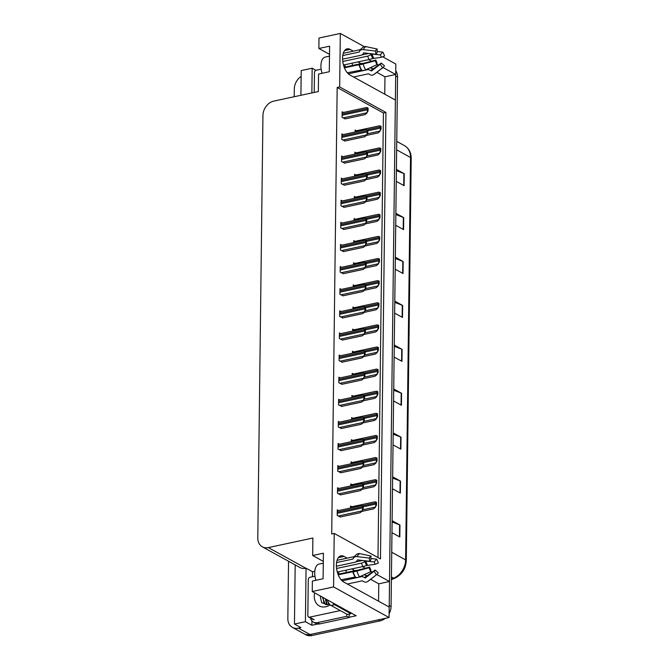 <?xml version="1.0" encoding="UTF-8"?>
<svg xmlns="http://www.w3.org/2000/svg" width="669" height="669" viewBox="0 0 669 669"><rect width="100%" height="100%" fill="white"/><g stroke="black" fill="none" stroke-linecap="round" stroke-linejoin="round"><path stroke-width="1" d="M353.332 51.153L350.138 49.389A13.631 6.983 77.9 0 0 347.119 48.837A13.631 6.983 77.9 0 0 342.712 60.829A13.631 6.983 77.9 0 0 349.828 74.945L395.387 100.049L389.509 581.512L376.814 574.52M312.473 576.737L312.532 571.769L314.815 571.276M317.708 624.01L311.879 625.264L311.93 620.924M312.239 591.521L333.563 586.93L334.216 533.436L380.469 558.933L385.929 112.442L339.668 86.945L340.32 33.45L318.996 38.033L318.87 48.494L329.608 46.186L329.29 71.734L318.561 74.05L318.344 91.536L273.83 101.103A12.786 10.035 -61.1 0 0 262.95 115.386L257.791 537.926A12.786 10.035 -61.1 0 0 262.348 546.816A12.786 10.035 -61.1 0 0 268.378 547.593L312.891 538.018L312.674 555.504L323.411 553.196L323.094 578.752L312.364 581.06L312.239 591.521L356.176 615.739L349.042 617.27M295.18 564.904L294.452 624.052L305.407 621.693L306.059 568.198L312.532 571.769M305.407 621.693L311.879 625.264M311.863 92.924L312.164 68.213L315.994 70.32M262.348 546.816L299.821 567.463A12.786 10.035 -61.1 0 0 305.842 568.249L306.059 568.198M312.164 68.213L301.217 70.571L300.916 95.282M294.209 96.721L294.31 88.96A12.786 10.035 118.9 0 1 301.142 76.417M294.452 624.052L300.933 627.614L298.424 628.158A12.786 10.035 118.9 0 1 292.403 627.371A12.786 10.035 118.9 0 1 287.837 618.491L288.54 561.241M340.32 33.45L364.262 46.646M382.635 56.765L395.831 64.04L395.705 74.502L383.011 67.51M385.269 618.34A12.786 10.035 118.9 0 1 380.184 620.857L378.336 619.837L309.99 634.53A12.786 10.035 118.9 0 1 303.969 633.752A12.786 10.035 118.9 0 0 309.99 634.53L389.065 617.529L333.563 586.93M347.136 558.163L343.95 556.407A13.631 6.983 77.9 0 0 340.922 555.847A13.631 6.983 77.9 0 0 336.515 567.847A13.631 6.983 77.9 0 0 343.632 581.955L389.199 607.067L389.065 617.529M372.34 572.054L370.81 571.209M365.408 568.232L362.498 566.626M378.537 65.044L376.998 64.199M371.596 61.222L368.694 59.616M389.509 581.512L378.771 583.82L378.562 601.205M384.759 94.195L384.968 76.81L395.705 74.502M312.674 555.504L323.311 561.366M318.87 48.494L329.508 54.356M377.985 557.561L383.421 112.977L337.168 87.488L331.707 533.971L334.216 533.436M337.168 87.488L339.668 86.945M383.421 112.977L385.929 112.442M340.998 311.528L339.71 310.826L339.643 316.412L342.888 317.909M340.73 333.647L339.442 332.936L339.375 338.531L342.612 340.028M340.454 355.766L339.175 355.055L339.099 360.65L342.344 362.138M340.187 377.885L338.899 377.174L338.832 382.76L342.076 384.257M339.643 422.114L338.363 421.411L338.288 426.998L341.533 428.495M339.919 400.003L338.631 399.293L338.564 404.879L341.8 406.376M338.84 488.47L337.552 487.76L337.485 493.346L340.722 494.843M339.108 466.352L337.82 465.641L337.753 471.227L340.989 472.724M339.375 444.233L338.088 443.522L338.021 449.116L341.265 450.613M341.265 289.418L339.986 288.707L339.911 294.293L343.155 295.79M341.541 267.299L340.253 266.588L340.187 272.174L343.423 273.671M341.809 245.18L340.521 244.469L340.454 250.064L343.699 251.561M342.076 223.061L340.789 222.359L340.722 227.945L343.966 229.442M342.352 200.951L341.065 200.24L340.998 205.826L344.234 207.323M342.62 178.832L341.332 178.121L341.265 183.707L344.51 185.204M342.888 156.713L341.6 156.002L341.533 161.597L344.778 163.094M343.164 134.594L341.876 133.884L341.809 139.478L345.045 140.975M343.431 112.476L342.143 111.773L342.076 117.359L345.313 118.856M338.564 510.581L337.276 509.878L337.209 515.465L340.454 516.961M352.647 440.411L351.359 439.709L351.342 441.657M352.379 462.53L351.091 461.819L351.066 463.776M352.111 484.649L350.824 483.938L350.799 485.895M352.914 418.301L351.635 417.59L351.61 419.547M353.19 396.182L351.902 395.471L351.877 397.428M353.458 374.063L352.17 373.352L352.145 375.309M353.725 351.944L352.446 351.242L352.421 353.19M354.001 329.834L352.714 329.123L352.688 331.08M354.269 307.715L352.981 307.004L352.956 308.961M354.537 285.596L353.257 284.885L353.232 286.842M354.813 263.477L353.525 262.775L353.5 264.723M355.08 241.367L353.792 240.656L353.767 242.613M355.348 219.248L354.068 218.537L354.043 220.494M355.624 197.129L354.336 196.418L354.311 198.375M355.891 175.01L354.603 174.3L354.578 176.256M356.159 152.892L354.871 152.189L354.854 154.138M356.435 130.781L355.147 130.07L355.122 132.027M351.835 506.768L350.548 506.057L350.531 508.014M384.968 76.81L376.823 72.319M361.051 63.63L357.965 61.924M352.672 65.428A13.631 6.983 77.9 0 0 351.961 63.221M378.771 583.82L370.626 579.329M354.854 570.64L351.769 568.943M345.764 570.231A13.631 6.983 -102.1 0 1 346.475 572.438M395.613 74.518A12.786 10.035 118.9 0 1 395.68 76.023L389.216 605.545A12.786 10.035 118.9 0 1 389.115 607.026M380.184 620.857L311.838 635.55A12.786 10.035 118.9 0 1 305.817 634.764L292.403 627.371M395.747 70.688A12.786 10.035 118.9 0 1 397.537 77.035L391.064 606.566A12.786 10.035 118.9 0 1 389.115 613.724M393.188 432.876L401.032 437.2L400.89 449.175L393.038 444.852M392.653 476.788L400.497 481.12L400.355 493.095L392.502 488.771M392.109 520.708L399.962 525.031L399.819 537.006L391.967 532.683M394.794 301.134L402.646 305.457L402.495 317.432L394.651 313.109M395.329 257.222L403.181 261.546L403.039 273.521L395.187 269.197M395.872 213.302L403.716 217.634L403.574 229.609L395.722 225.277M396.408 169.391L404.252 173.714L404.109 185.689L396.257 181.366M393.723 388.965L401.576 393.288L401.425 405.263L393.573 400.94M394.258 345.045L402.111 349.377L401.96 361.352L394.116 357.02M394.242 346.308L401.743 349.21A3.412 1.187 0.7 0 1 402.111 349.377M393.707 390.219L401.208 393.121A3.412 1.187 0.7 0 1 401.576 393.288M396.391 170.645L403.892 173.547A3.412 1.187 0.7 0 1 404.252 173.714M395.856 214.557L403.357 217.458A3.412 1.187 0.7 0 1 403.716 217.634M395.32 258.477L402.813 261.378A3.412 1.187 0.7 0 1 403.181 261.546M394.777 302.388L402.278 305.29A3.412 1.187 0.7 0 1 402.646 305.457M392.101 521.962L399.594 524.864A3.412 1.187 0.7 0 1 399.962 525.031M392.636 478.051L400.137 480.952A3.412 1.187 0.7 0 1 400.497 481.12M393.171 434.131L400.672 437.033A3.412 1.187 0.7 0 1 401.032 437.2M376.02 502.101L376.488 502.36L376.455 505.246L375.234 507.102L375.986 504.986A2.132 1.087 77.9 0 1 375.886 504.083L375.903 502.887A2.132 1.087 77.9 0 1 376.02 502.101L375.292 501.909M361.753 511.417L373.503 508.892L375.46 507.227M376.455 505.246L375.986 504.986M362.749 505.915L363.217 506.174L363.183 509.059L361.962 510.915L362.715 508.8A2.132 1.087 77.9 0 1 362.615 507.896L362.631 506.701A2.132 1.087 77.9 0 1 362.749 505.915L362.021 505.731M340.078 517.045L360.231 512.705L362.188 511.049M363.183 509.059L362.715 508.8M376.287 479.982L376.764 480.242L376.722 483.127L375.501 484.983L376.254 482.867A2.132 1.087 77.9 0 1 376.162 481.964L376.17 480.768A2.132 1.087 77.9 0 1 376.287 479.982L375.568 479.79M362.021 489.298L373.77 486.773L375.735 485.109M376.722 483.127L376.254 482.867M376.563 457.864L377.032 458.123L376.998 461.008L375.769 462.864L376.53 460.749A2.132 1.087 77.9 0 1 376.43 459.846L376.446 458.65A2.132 1.087 77.9 0 1 376.563 457.864L375.836 457.68M362.297 467.179L374.046 464.654L376.003 462.99M376.998 461.008L376.53 460.749M376.831 435.753L377.299 436.004L377.266 438.889L376.045 440.746L376.798 438.638A2.132 1.087 77.9 0 1 376.697 437.735L376.714 436.531A2.132 1.087 77.9 0 1 376.831 435.753L376.103 435.561M362.565 445.069L374.314 442.535L376.271 440.879M377.266 438.889L376.798 438.638M363.016 483.804L363.493 484.063L363.451 486.948L362.23 488.805L362.983 486.689A2.132 1.087 77.9 0 1 362.882 485.786L362.899 484.582A2.132 1.087 77.9 0 1 363.016 483.804L362.289 483.612M340.345 494.926L360.499 490.594L362.456 488.93M363.451 486.948L362.983 486.689M363.292 461.685L363.76 461.945L363.727 464.83L362.498 466.686L363.259 464.57A2.132 1.087 77.9 0 1 363.158 463.667L363.175 462.471A2.132 1.087 77.9 0 1 363.292 461.685L362.565 461.493M340.613 472.807L360.775 468.476L362.732 466.811M363.727 464.83L363.259 464.57M363.56 439.566L364.028 439.826L363.995 442.711L362.774 444.567L363.526 442.452A2.132 1.087 77.9 0 1 363.426 441.548L363.443 440.353A2.132 1.087 77.9 0 1 363.56 439.566L362.832 439.374M340.881 450.689L361.043 446.357L362.999 444.693M363.995 442.711L363.526 442.452M363.827 417.448L364.296 417.707L364.262 420.592L363.041 422.448L363.794 420.333A2.132 1.087 77.9 0 1 363.693 419.43L363.71 418.234A2.132 1.087 77.9 0 1 363.827 417.448L363.1 417.264M341.157 428.578L361.31 424.238L363.267 422.574M364.262 420.592L363.794 420.333M322.09 73.289A12.786 6.548 -102.1 0 1 320.928 65.754A12.786 6.548 -102.1 0 1 325.184 57.082L329.483 56.154M342.595 59.206L361.084 55.234A4.683 3.328 -155.2 0 0 363.2 53.696A4.683 3.328 -155.2 0 0 363.3 53.436L363.777 52.876L375.936 54.298L375.468 51.053L363.309 49.631A4.683 3.328 -155.2 0 0 359.571 51.229A4.683 3.328 -155.2 0 0 359.47 51.488L359.144 52.048L342.771 55.56M343.264 53.319L360.499 49.606M368.686 53.453L362.063 54.875M345.221 67.034A12.786 6.548 77.9 0 0 344.736 64.768M353.575 77.002L368.494 73.799L369.238 74.217A4.683 3.989 -117.1 0 0 373.444 74.777A4.683 3.989 -117.1 0 0 373.971 74.435L382.643 67.736L380.209 64.249L371.504 70.981L370.676 70.588A4.683 3.989 -117.1 0 0 367.314 69.735L348.298 73.824M377.032 64.642A9.801 5.018 -102.1 0 1 375.351 60.728L375.869 60.068A5.845 2.994 -102.1 0 0 376.873 62.409L377.032 64.642L365.642 69.844A4.683 2.266 148.7 0 1 361.603 70.011L347.295 72.754M344.426 67.795L359.312 64.676A4.683 0.544 -16.1 0 0 363.133 64.015L375.351 60.728M342.787 61.473L367.482 56.163A4.683 2.266 -31.3 0 0 370.869 54.532L371.755 54.03L380.327 54.933A5.845 2.994 -102.1 0 1 381.33 57.275L372.6 58.563A4.683 0.544 163.9 0 1 368.945 59.566L343.498 65.035M375.869 60.068L363.183 63.388A4.683 0.544 -16.1 0 0 360.976 63.639L344.209 67.251M369.949 67.878A4.683 3.328 24.8 0 1 372.482 68.514L373.453 68.765L381.263 63.045A5.845 2.994 -102.1 0 1 380.494 64.065A5.845 2.994 -102.1 0 1 380.209 64.249M375.936 54.298A5.845 2.994 -102.1 0 1 376.982 53.094L377.224 49.038A9.801 5.018 -102.1 0 0 375.468 51.053M381.263 63.045L384.399 65.713A9.801 5.018 -102.1 0 1 383.111 67.435A9.801 5.018 -102.1 0 1 382.643 67.736M380.327 54.933L382.827 52.123A9.801 5.018 -102.1 0 1 384.516 56.037L381.33 57.275M359.571 51.229C359.763 50.125 361.076 48.686 363.526 46.922A4.683 3.989 62.9 0 1 365.926 46.629L377.224 49.038M382.827 52.123L377.082 51.513M315.893 580.299A12.786 6.548 -102.1 0 1 314.739 572.764A12.786 6.548 -102.1 0 1 318.988 564.092L323.286 563.173M336.407 566.217L354.888 562.244A4.683 3.328 -155.2 0 0 357.003 560.706A4.683 3.328 -155.2 0 0 357.104 560.446L357.581 559.886L369.74 561.308L369.28 558.071L357.121 556.641A4.683 3.328 -155.2 0 0 353.374 558.239A4.683 3.328 -155.2 0 0 353.274 558.498L352.948 559.058L336.574 562.579M337.067 560.329L354.302 556.625M362.489 560.463L355.866 561.885M339.024 574.044A12.786 6.548 77.9 0 0 338.539 571.786M347.378 584.02L362.297 580.809L363.05 581.227A4.683 3.989 -117.1 0 0 367.248 581.787A4.683 3.989 -117.1 0 0 367.783 581.445L376.446 574.746L374.021 571.259L365.358 577.966L364.48 577.598A4.683 3.989 -117.1 0 0 361.118 576.745L342.11 580.834M370.843 571.661A9.801 5.018 -102.1 0 1 369.154 567.738L369.673 567.078A5.845 2.994 -102.1 0 0 370.676 569.419L370.843 571.661L359.445 576.854A4.683 2.266 148.7 0 1 355.406 577.021L341.098 579.772M338.23 574.805L353.115 571.686A4.683 0.544 -16.1 0 0 356.945 571.033L369.154 567.738M336.591 568.483L361.285 563.173A4.683 2.266 -31.3 0 0 364.68 561.55L365.558 561.048L374.13 561.952A5.845 2.994 -102.1 0 1 375.133 564.285L366.411 565.573A4.683 0.544 163.9 0 1 362.749 566.576L337.31 572.045M369.673 567.078L356.987 570.398A4.683 0.544 -16.1 0 0 354.779 570.657L338.021 574.261M363.752 574.888A4.683 3.328 24.8 0 1 366.286 575.524L367.256 575.775L375.066 570.055A5.845 2.994 -102.1 0 1 374.297 571.083A5.845 2.994 -102.1 0 1 374.021 571.259M369.74 561.308A5.845 2.994 -102.1 0 1 370.793 560.104L371.027 556.048A9.801 5.018 -102.1 0 0 369.28 558.071M375.066 570.055L378.202 572.723A9.801 5.018 -102.1 0 1 376.915 574.445A9.801 5.018 -102.1 0 1 376.446 574.746M374.13 561.952L376.639 559.133A9.801 5.018 -102.1 0 1 378.32 563.055L375.133 564.285M353.374 558.239C353.567 557.135 354.888 555.696 357.33 553.932A4.683 3.989 62.9 0 1 359.73 553.639L371.027 556.048M376.639 559.133L370.885 558.531M332.627 602.761A8.521 4.365 77.9 0 0 334.676 604.734L350.865 613.657A8.521 4.365 -102.1 0 1 350.907 612.829M327.292 599.817A8.521 4.365 77.9 0 0 331.105 605.504L347.286 614.426L350.865 613.657M319.715 623.901L317.399 622.622A8.521 6.69 118.9 0 1 313.385 622.103L315.693 623.374A8.521 6.69 -61.1 0 0 319.715 623.901L349.051 617.587A8.521 6.69 118.9 0 1 349.561 613.933M313.385 622.103A8.521 6.69 118.9 0 1 310.541 618.114M349.051 617.587L346.743 616.316A8.521 6.69 118.9 0 1 346.86 614.184M317.399 622.622L346.743 616.316M314.221 92.414L314.463 72.62A2.132 1.673 118.9 0 1 316.278 70.237L321.153 69.191M330.202 604.851A13.89 10.905 118.9 0 1 325.786 606.766A13.89 10.905 118.9 0 1 314.698 592.876M320.133 595.87L321.68 602.727L327.609 604.667L329.474 604.09M323.094 597.501L323.788 602.476L325.636 604.559M322.358 597.099L325.259 604.366M326.037 599.123L327.124 604.743M325.301 598.722L326.723 604.776M328.931 603.354L329.106 604.241M328.119 601.941L328.554 604.433M340.304 610.571L309.596 617.169A2.132 1.673 118.9 0 1 308.593 617.044A2.132 1.673 118.9 0 1 307.832 615.564L308.275 579.63A2.132 1.673 118.9 0 1 310.082 577.255L314.965 576.201M377.099 413.634L377.567 413.894L377.533 416.779L376.312 418.635L377.065 416.519A2.132 1.087 77.9 0 1 376.965 415.616L376.982 414.42A2.132 1.087 77.9 0 1 377.099 413.634L376.371 413.442M362.832 422.95L374.581 420.425L376.538 418.761M377.533 416.779L377.065 416.519M377.375 391.516L377.843 391.775L377.809 394.66L376.58 396.516L377.333 394.401A2.132 1.087 77.9 0 1 377.241 393.497L377.257 392.302A2.132 1.087 77.9 0 1 377.375 391.516L376.647 391.323M363.108 400.831L374.857 398.306L376.814 396.642M377.809 394.66L377.333 394.401M377.642 369.397L378.11 369.656L378.077 372.541L376.848 374.397L377.609 372.282A2.132 1.087 77.9 0 1 377.508 371.379L377.525 370.183A2.132 1.087 77.9 0 1 377.642 369.397L376.915 369.204M363.376 378.713L375.125 376.187L377.082 374.523M378.077 372.541L377.609 372.282M364.103 395.337L364.572 395.588L364.538 398.473L363.309 400.33L364.061 398.222A2.132 1.087 77.9 0 1 363.969 397.319L363.978 396.115A2.132 1.087 77.9 0 1 364.103 395.337L363.376 395.145M341.424 406.459L361.586 402.119L363.543 400.463M364.538 398.473L364.061 398.222M364.371 373.218L364.839 373.478L364.806 376.363L363.576 378.219L364.337 376.103A2.132 1.087 77.9 0 1 364.237 375.2L364.254 374.004A2.132 1.087 77.9 0 1 364.371 373.218L363.643 373.026M341.692 384.341L361.854 380.009L363.811 378.345M364.806 376.363L364.337 376.103M364.638 351.1L365.107 351.359L365.073 354.244L363.852 356.1L364.605 353.985A2.132 1.087 77.9 0 1 364.505 353.081L364.521 351.886A2.132 1.087 77.9 0 1 364.638 351.1L363.911 350.907M341.968 362.222L362.121 357.89L364.078 356.226M365.073 354.244L364.605 353.985M377.91 347.278L378.378 347.537L378.345 350.422L377.124 352.279L377.876 350.163A2.132 1.087 77.9 0 1 377.776 349.26L377.793 348.064A2.132 1.087 77.9 0 1 377.91 347.278L377.182 347.094M363.643 356.594L375.393 354.068L377.349 352.412M378.345 350.422L377.876 350.163M378.186 325.167L378.654 325.427L378.621 328.312L377.391 330.168L378.144 328.053A2.132 1.087 77.9 0 1 378.052 327.149L378.06 325.945A2.132 1.087 77.9 0 1 378.186 325.167L377.458 324.975M363.911 334.483L375.66 331.958L377.625 330.294M378.621 328.312L378.144 328.053M378.453 303.049L378.922 303.308L378.888 306.193L377.659 308.049L378.42 305.934A2.132 1.087 77.9 0 1 378.32 305.031L378.336 303.835A2.132 1.087 77.9 0 1 378.453 303.049L377.726 302.856M364.187 312.364L375.936 309.839L377.893 308.175M378.888 306.193L378.42 305.934M378.721 280.93L379.189 281.189L379.156 284.074L377.935 285.931L378.687 283.815A2.132 1.087 77.9 0 1 378.587 282.912L378.604 281.716A2.132 1.087 77.9 0 1 378.721 280.93L377.993 280.737M364.454 290.246L376.204 287.72L378.161 286.056M379.156 284.074L378.687 283.815M378.997 258.811L379.465 259.07L379.423 261.955L378.202 263.812L378.955 261.696A2.132 1.087 77.9 0 1 378.863 260.793L378.871 259.597A2.132 1.087 77.9 0 1 378.997 258.811L378.269 258.627M364.722 268.127L376.471 265.601L378.437 263.937M379.423 261.955L378.955 261.696M364.914 328.981L365.383 329.24L365.341 332.125L364.12 333.982L364.873 331.866A2.132 1.087 77.9 0 1 364.781 330.963L364.789 329.767A2.132 1.087 77.9 0 1 364.914 328.981L364.187 328.797M342.235 340.103L362.389 335.771L364.354 334.107M365.341 332.125L364.873 331.866M365.182 306.862L365.65 307.121L365.617 310.006L364.388 311.863L365.149 309.747A2.132 1.087 77.9 0 1 365.048 308.844L365.065 307.648A2.132 1.087 77.9 0 1 365.182 306.862L364.454 306.678M342.503 317.992L362.665 313.652L364.622 311.997M365.617 310.006L365.149 309.747M365.45 284.751L365.918 285.011L365.884 287.896L364.664 289.752L365.416 287.637A2.132 1.087 77.9 0 1 365.316 286.733L365.333 285.529A2.132 1.087 77.9 0 1 365.45 284.751L364.722 284.559M342.779 295.874L362.933 291.542L364.889 289.878M365.884 287.896L365.416 287.637M365.726 262.633L366.194 262.892L366.152 265.777L364.931 267.633L365.684 265.518A2.132 1.087 77.9 0 1 365.592 264.615L365.6 263.419A2.132 1.087 77.9 0 1 365.726 262.633L364.998 262.44M343.046 273.755L363.2 269.423L365.165 267.759M366.152 265.777L365.684 265.518M365.993 240.514L366.461 240.773L366.428 243.658L365.199 245.515L365.96 243.399A2.132 1.087 77.9 0 1 365.859 242.496L365.876 241.3A2.132 1.087 77.9 0 1 365.993 240.514L365.266 240.322M343.314 251.636L363.476 247.304L365.433 245.64M366.428 243.658L365.96 243.399M379.264 236.701L379.733 236.96L379.699 239.837L378.47 241.693L379.231 239.586A2.132 1.087 77.9 0 1 379.131 238.682L379.147 237.478A2.132 1.087 77.9 0 1 379.264 236.701L378.537 236.508M364.998 246.016L376.747 243.483L378.704 241.827M379.699 239.837L379.231 239.586M379.532 214.582L380 214.841L379.967 217.726L378.746 219.583L379.499 217.467A2.132 1.087 77.9 0 1 379.398 216.564L379.415 215.368A2.132 1.087 77.9 0 1 379.532 214.582L378.805 214.389M365.266 223.898L377.015 221.372L378.972 219.708M379.967 217.726L379.499 217.467M379.808 192.463L380.276 192.722L380.235 195.607L379.014 197.464L379.766 195.348A2.132 1.087 77.9 0 1 379.674 194.445L379.683 193.249A2.132 1.087 77.9 0 1 379.808 192.463L379.08 192.271M365.533 201.779L377.283 199.253L379.248 197.589M380.235 195.607L379.766 195.348M380.076 170.344L380.544 170.603L380.51 173.488L379.281 175.345L380.042 173.229A2.132 1.087 77.9 0 1 379.942 172.326L379.959 171.13A2.132 1.087 77.9 0 1 380.076 170.344L379.348 170.16M365.809 179.66L377.559 177.134L379.515 175.47M380.51 173.488L380.042 173.229M380.343 148.225L380.812 148.485L380.778 151.37L379.557 153.226L380.31 151.11A2.132 1.087 77.9 0 1 380.209 150.207L380.226 149.011A2.132 1.087 77.9 0 1 380.343 148.225L379.616 148.041M366.077 157.541L377.826 155.016L379.783 153.36M380.778 151.37L380.31 151.11M380.611 126.115L381.087 126.374L381.046 129.259L379.825 131.116L380.577 129A2.132 1.087 77.9 0 1 380.485 128.097L380.494 126.893A2.132 1.087 77.9 0 1 380.611 126.115L379.892 125.923M366.344 135.431L378.094 132.905L380.059 131.241M381.046 129.259L380.577 129M366.261 218.395L366.729 218.654L366.696 221.539L365.475 223.396L366.227 221.28A2.132 1.087 77.9 0 1 366.127 220.377L366.144 219.181A2.132 1.087 77.9 0 1 366.261 218.395L365.533 218.211M343.59 229.526L363.744 225.185L365.7 223.521M366.696 221.539L366.227 221.28M366.528 196.285L367.005 196.544L366.963 199.429L365.742 201.277L366.495 199.17A2.132 1.087 77.9 0 1 366.403 198.267L366.411 197.062A2.132 1.087 77.9 0 1 366.528 196.285L365.809 196.092M343.858 207.407L364.011 203.067L365.976 201.411M366.963 199.429L366.495 199.17M366.804 174.166L367.273 174.425L367.239 177.31L366.01 179.167L366.771 177.051A2.132 1.087 77.9 0 1 366.671 176.148L366.687 174.952A2.132 1.087 77.9 0 1 366.804 174.166L366.077 173.973M344.125 185.288L364.287 180.956L366.244 179.292M367.239 177.31L366.771 177.051M367.072 152.047L367.54 152.306L367.507 155.191L366.286 157.048L367.038 154.932A2.132 1.087 77.9 0 1 366.938 154.029L366.955 152.833A2.132 1.087 77.9 0 1 367.072 152.047L366.344 151.855M344.401 163.169L364.555 158.837L366.512 157.173M367.507 155.191L367.038 154.932M367.34 129.928L367.816 130.187L367.774 133.072L366.553 134.929L367.306 132.813A2.132 1.087 77.9 0 1 367.206 131.91L367.222 130.714A2.132 1.087 77.9 0 1 367.34 129.928L366.612 129.744M344.669 141.05L364.822 136.719L366.788 135.054M367.774 133.072L367.306 132.813M367.616 107.818L368.084 108.069L368.05 110.954L366.821 112.81L367.582 110.703A2.132 1.087 77.9 0 1 367.482 109.791L367.498 108.595A2.132 1.087 77.9 0 1 367.616 107.818L366.888 107.625M344.936 118.94L365.098 114.6L367.055 112.944M368.05 110.954L367.582 110.703M344.594 50.585L350.138 49.389M298.424 628.158L311.838 635.55M268.378 547.593L305.842 568.249M338.397 557.595L343.95 556.407M396.642 149.823L410.532 157.483A4.265 1.489 0.7 0 1 411.209 158.302L406.292 560.722A4.265 1.489 -179.3 0 0 405.615 559.894L410.532 157.483A17.043 13.372 -61.1 0 0 404.444 145.633C408.884 148.301 411.142 152.524 411.209 158.302M406.292 560.722C405.715 568.943 401.835 574.805 394.643 578.309A4.265 1.89 -112.3 0 1 393.598 578.167A17.043 13.372 -61.1 0 0 405.615 559.894L391.725 552.243M391.398 579.07L393.598 578.167L391.424 576.971M397.537 77.035L395.68 76.023M391.064 606.566L389.216 605.545M401.601 361.151L401.743 349.21M402.136 317.231L402.278 305.29M402.671 273.32L402.813 261.378M403.206 229.408L403.357 217.458M403.742 185.489L403.892 173.547M401.057 405.063L401.208 393.121M400.522 448.974L400.672 437.033M399.987 492.894L400.137 480.952M399.452 536.806L399.594 524.864M362.832 509.77L375.234 507.102M363.208 506.809L375.886 504.083M362.414 505.781L375.903 502.887M338.221 516.025L361.962 510.915M337.235 513.357L362.615 507.896M337.251 512.161L362.631 506.701M363.1 487.651L375.501 484.983M363.484 484.691L376.162 481.964M362.682 483.67L376.17 480.768M363.367 465.532L375.769 462.864M363.752 462.572L376.43 459.846M362.958 461.551L376.446 458.65M363.643 443.413L376.045 440.746M364.02 440.453L376.697 437.735M363.225 439.433L376.714 436.531M338.497 493.906L362.23 488.805M337.511 491.238L362.882 485.786M337.519 490.043L362.899 484.582M338.765 471.787L362.498 466.686M337.778 469.12L363.158 463.667M337.795 467.924L363.175 462.471M339.032 449.668L362.774 444.567M338.046 447.009L363.426 441.548M338.062 445.805L363.443 440.353M339.308 427.558L363.041 422.448M338.322 424.89L363.693 419.43M338.33 423.694L363.71 418.234M359.144 52.048A12.786 6.548 -102.1 0 1 359.562 51.245M361.185 69.768A12.786 6.548 -102.1 0 1 358.985 64.659M367.482 56.163A8.521 4.365 -102.1 0 1 368.945 59.566M368.552 68.514A8.521 4.365 -102.1 0 1 367.314 69.735M363.3 53.436A10.077 5.16 -102.1 0 1 363.585 52.893M372.482 68.514A10.077 5.16 -102.1 0 1 370.676 70.588M370.869 54.532A10.077 5.16 -102.1 0 1 372.6 58.563M373.001 68.765A10.512 5.385 -102.1 0 1 371.119 70.931M371.32 54.189A10.512 5.385 -102.1 0 1 373.126 58.387M373.453 68.765A10.62 5.436 -102.1 0 1 372.516 70.203M371.755 54.03A10.62 5.436 -102.1 0 1 373.578 58.278M365.642 69.844A14.576 7.459 -102.1 0 1 363.133 64.015M363.309 49.631A14.576 7.459 -102.1 0 1 365.926 46.629M383.111 67.435L374.673 73.991A14.576 7.459 -102.1 0 1 373.971 74.435M361.603 70.011A13.355 6.841 -102.1 0 1 359.312 64.676M361.402 69.802A12.92 6.615 -102.1 0 1 359.186 64.642M352.948 559.058A12.786 6.548 -102.1 0 1 353.366 558.264M354.988 576.778A12.786 6.548 -102.1 0 1 352.789 571.677M361.285 563.173A8.521 4.365 -102.1 0 1 362.749 566.576M362.364 575.524A8.521 4.365 -102.1 0 1 361.118 576.745M357.104 560.446A10.077 5.16 -102.1 0 1 357.388 559.903M366.286 575.524A10.077 5.16 -102.1 0 1 364.48 577.598M364.68 561.55A10.077 5.16 -102.1 0 1 366.411 565.573M366.804 575.775A10.512 5.385 -102.1 0 1 364.923 577.941M365.132 561.199A10.512 5.385 -102.1 0 1 366.938 565.397M367.256 575.775A10.62 5.436 -102.1 0 1 366.319 577.213M365.558 561.048A10.62 5.436 -102.1 0 1 367.39 565.288M359.445 576.854A14.576 7.459 -102.1 0 1 356.945 571.033M357.121 556.641A14.576 7.459 -102.1 0 1 359.73 553.639M376.915 574.445L368.477 581.001A14.576 7.459 -102.1 0 1 367.783 581.445M355.406 577.021A13.355 6.841 -102.1 0 1 353.115 571.686M355.214 576.812A12.92 6.615 -102.1 0 1 352.989 571.652M331.105 605.504L334.676 604.734M309.596 617.169L314.221 619.72M363.911 421.303L376.312 418.635M364.296 418.342L376.965 415.616M363.493 417.314L376.982 414.42M364.179 399.184L376.58 396.516M364.563 396.224L377.241 393.497M363.769 395.203L377.257 392.302M364.454 377.065L376.848 374.397M364.831 374.105L377.508 371.379M364.036 373.085L377.525 370.183M339.576 405.439L363.309 400.33M338.589 402.771L363.969 397.319M338.606 401.576L363.978 396.115M339.844 383.32L363.576 378.219M338.857 380.653L364.237 375.2M338.874 379.457L364.254 374.004M340.111 361.201L363.852 356.1M339.133 358.542L364.505 353.081M339.141 357.338L364.521 351.886M364.722 354.946L377.124 352.279M365.098 351.986L377.776 349.26M364.304 350.966L377.793 348.064M364.99 332.828L377.391 330.168M365.374 329.876L378.052 327.149M364.58 328.847L378.06 325.945M365.266 310.717L377.659 308.049M365.642 307.757L378.32 305.031M364.848 306.728L378.336 303.835M365.533 288.598L377.935 285.931M365.91 285.638L378.587 282.912M365.115 284.618L378.604 281.716M365.801 266.479L378.202 263.812M366.186 263.519L378.863 260.793M365.391 262.499L378.871 259.597M340.387 339.091L364.12 333.982M339.4 336.423L364.781 330.963M339.417 335.228L364.789 329.767M340.655 316.972L364.388 311.863M339.668 314.305L365.048 308.844M339.685 313.109L365.065 307.648M340.922 294.853L364.664 289.752M339.936 292.186L365.316 286.733M339.952 290.99L365.333 285.529M341.198 272.735L364.931 267.633M340.212 270.075L365.592 264.615M340.228 268.871L365.6 263.419M341.466 250.616L365.199 245.515M340.479 247.956L365.859 242.496M340.496 246.761L365.876 241.3M366.077 244.361L378.47 241.693M366.453 241.409L379.131 238.682M365.659 240.38L379.147 237.478M366.344 222.25L378.746 219.583M366.721 219.29L379.398 216.564M365.926 218.261L379.415 215.368M366.612 200.131L379.014 197.464M366.997 197.171L379.674 194.445M366.202 196.151L379.683 193.249M366.88 178.013L379.281 175.345M367.264 175.052L379.942 172.326M366.47 174.032L379.959 171.13M367.156 155.894L379.557 153.226M367.532 152.933L380.209 150.207M366.737 151.913L380.226 149.011M367.423 133.775L379.825 131.116M367.808 130.823L380.485 128.097M367.005 129.794L380.494 126.893M341.734 228.505L365.475 223.396M340.747 225.838L366.127 220.377M340.764 224.642L366.144 219.181M342.01 206.387L365.742 201.277M341.023 203.719L366.403 198.267M341.031 202.523L366.411 197.062M342.277 184.268L366.01 179.167M341.29 181.6L366.671 176.148M341.307 180.404L366.687 174.952M342.545 162.149L366.286 157.048M341.558 159.49L366.938 154.029M341.575 158.285L366.955 152.833M342.821 140.038L366.553 134.929M341.834 137.371L367.206 131.91M341.842 136.175L367.222 130.714M343.088 117.92L366.821 112.81M342.102 115.252L367.482 109.791M342.118 114.056L367.498 108.595M394.643 578.309L391.39 579.647M404.444 145.633L396.75 141.393M350.539 507.043L375.092 501.767M337.268 510.865L361.82 505.58M350.807 484.925L375.359 479.648M351.083 462.814L375.627 457.529M351.35 440.695L375.903 435.419M337.536 488.746L362.088 483.47M337.812 466.628L362.355 461.351M338.079 444.509L362.631 439.232M338.347 422.398L362.899 417.113M363.2 53.696L363.451 53.177M374.673 73.991L373.444 74.777M357.003 560.706L357.254 560.187M368.477 581.001L367.248 581.787M308.593 617.044L313.217 619.594M351.618 418.577L376.17 413.3M351.894 396.458L376.438 391.181M352.162 374.347L376.714 369.062M338.623 400.279L363.167 395.003M338.89 378.161L363.443 372.884M339.158 356.042L363.71 350.765M352.429 352.228L376.982 346.943M352.697 330.11L377.249 324.833M352.973 307.991L377.525 302.714M353.24 285.872L377.793 280.595M353.508 263.762L378.06 258.477M339.426 333.931L363.978 328.646M339.701 311.813L364.254 306.527M339.969 289.694L364.521 284.417M340.237 267.575L364.789 262.298M340.513 245.456L365.057 240.179M353.784 241.643L378.328 236.366M354.052 219.524L378.604 214.247M354.319 197.405L378.871 192.128M354.595 175.295L379.139 170.01M354.863 153.176L379.415 147.899M355.13 131.057L379.683 125.78M340.78 223.346L365.333 218.061M341.048 201.227L365.6 195.95M341.324 179.108L365.868 173.831M341.591 156.989L366.144 151.712M341.859 134.879L366.411 129.594M342.135 112.76L366.679 107.483"/></g></svg>
